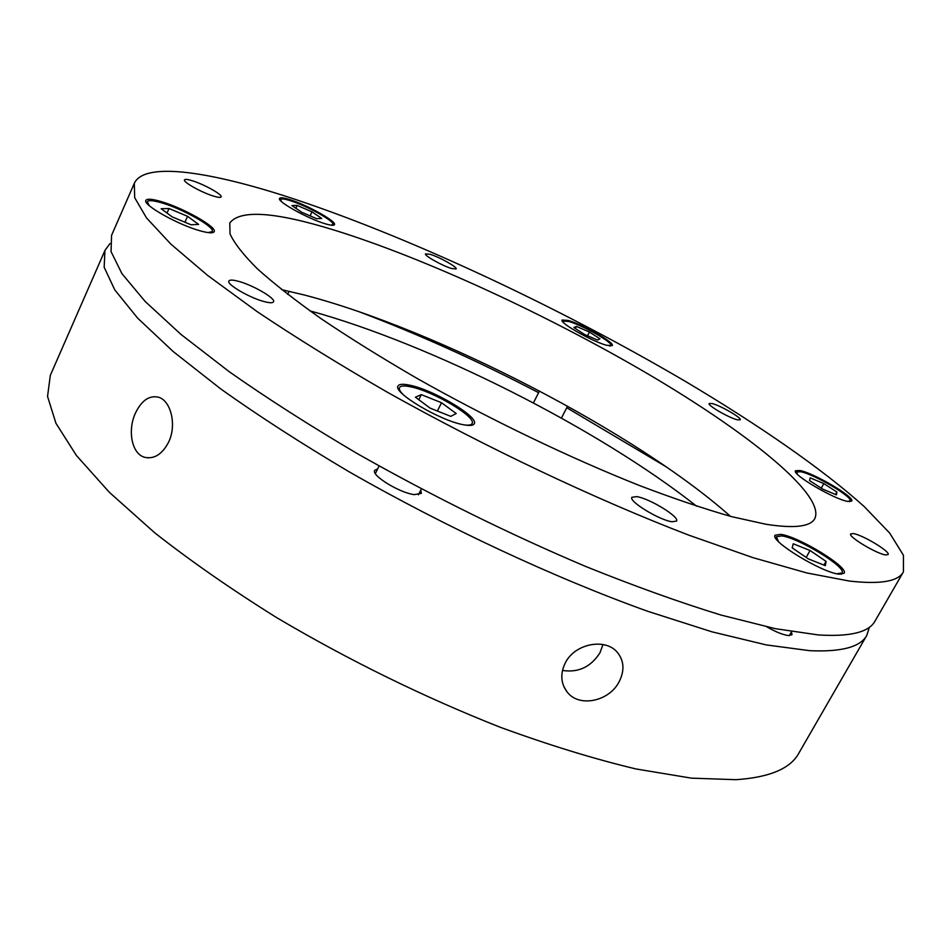 <?xml version="1.0" encoding="UTF-8"?>
<svg xmlns="http://www.w3.org/2000/svg" width="951" height="951" viewBox="0 0 951 951"><rect width="100%" height="100%" fill="white"/><g stroke="black" fill="none" stroke-linecap="round" stroke-linejoin="round"><path stroke-width="1.43" d="M619.172 681.653C609.377 701.362 578.933 708.008 567.034 691.841C560.71 683.234 560.139 673.57 565.322 662.859C574.82 643.554 605.181 637.848 617.128 652.101C624.106 660.565 624.795 670.419 619.172 681.653M168.672 442.025C162.383 454.091 154.49 459.214 145.004 457.383C131.607 454.269 127.279 430.066 135.565 412.841C141.675 400.395 149.319 395.176 158.472 397.197C170.776 400.49 177.017 424.871 168.672 442.025M104.931 250.493L50.332 375.312L47.55 396.424L55.931 423.243L76.389 455.458L109.377 492.333L154.668 532.75C190.604 561.007 231.39 589.37 276.991 617.829C349.445 660.612 423.825 697.071 500.131 727.218C549 745.108 594.292 759.017 636.029 768.967L691.377 778.144L736.038 779.689C769.466 777.407 790.364 768.634 798.733 753.358L866.801 635.339C860.524 647.025 841.433 652.136 809.515 650.662L766.316 644.921L711.907 631.809L647.714 611.291C555.134 578.125 445.484 527.044 348.351 471.339C301.205 443.368 258.803 415.991 221.119 389.209L173.225 351.573L137.669 318.157L114.774 289.877L104.17 267.267L104.931 250.493L109.936 243.575M562.481 670.431C578.374 672.868 590.868 666.996 599.95 652.802L602.97 644.54M309.907 310.846C430.589 343.893 598.369 428.651 696.572 506.17M766.886 626.887C776.016 632.07 783.291 634.971 788.7 635.589L792.017 634.662L791.446 631.88M377.666 468.867L374.718 470.329C370.902 475.25 399.598 492.939 414.315 494.627L421.388 493.367L420.758 490.145M359.026 311.714C418.499 334.241 478.353 361.237 538.611 392.692M566.737 407.729L666.734 467.155M134.317 183.305L111.564 235.337L111.041 251.575L121.942 273.662L145.134 301.443L180.999 334.431L229.227 371.71C267.112 398.314 309.729 425.561 357.053 453.472C432.004 495.899 508.072 533.511 585.281 566.297C634.519 586.161 679.81 602.423 721.155 615.095L775.445 628.694L818.466 634.959C850.182 636.897 869.048 632.249 875.063 621.015L903.438 571.813C898.326 581.513 880.234 584.58 849.172 581.025L806.805 572.942L752.942 557.643L688.952 535.199C596.36 499.715 485.735 447.41 386.998 392.026C339.008 364.328 295.702 337.51 257.067 311.571L207.734 275.505L170.764 244.015L146.525 217.934L134.673 197.677L134.317 183.305C144.136 162.015 206.117 170.907 283.802 195.633C404.223 234.433 557.357 306.186 685.528 381.482C758.161 424.657 822.009 468.617 864.316 506.669L889.696 533.095L903.45 555.289L903.438 571.813M334.49 230.178C424.99 258.22 546.991 314.757 647.655 373.755C747.438 432.384 825.611 494.651 814.841 518.521C810.537 526.747 794.216 528.661 765.888 524.251L731.806 516.69C704.988 509.094 674.616 498.859 640.689 485.997C570.564 458.263 489.147 419.153 416.823 378.272C381.66 357.849 349.861 338.057 321.414 318.906C295.404 300.492 274.031 283.767 257.305 268.741C243.408 254.892 234.303 243.278 230.023 233.875L229.785 222.986C240.116 209.41 275.017 211.8 334.49 230.178M281.651 289.639L304.142 294.953C436.687 329.391 636.136 432.42 730.427 516.322M780.712 534.355C798.424 536.435 849.148 567.378 844.096 573.263L839.139 574.178C821.89 572.74 769.383 540.596 775.124 535.199L780.712 534.355M799.922 470.507C814.008 473.087 855.222 497.373 851.668 501.094L847.662 501.415C833.908 499.204 791.494 474.169 795.512 470.745L799.922 470.507M568.199 320.439C582.583 324.339 614.952 342.764 612.278 345.582L606.56 345.272C592.378 341.611 559.105 322.674 562.065 320.011L568.199 320.439M289.568 199.555C306.84 204.786 337.011 221.619 334.479 224.662C333.837 225.732 330.675 225.411 324.98 223.699C307.886 218.694 276.729 201.339 279.523 198.426C280.236 197.309 283.576 197.689 289.568 199.555M160.434 201.362C182.521 207.52 217.446 227.158 214.165 231.664C213.179 233.387 208.626 233.138 200.53 230.927C178.645 225.114 142.281 204.727 145.907 200.376C147.025 198.593 151.863 198.914 160.434 201.362M409.845 385.226C433.525 389.851 479.209 417.049 474.24 423.766C473.218 425.608 469.628 425.929 463.446 424.74C440.147 420.746 392.49 392.371 398.029 385.999C399.158 384.038 403.105 383.788 409.845 385.226M853.297 533.57C862.367 534.724 890.766 551.806 888.103 554.576L885.678 554.932C876.751 553.957 847.817 536.519 850.693 533.903L853.297 533.57M712.073 403.533C720.335 405.435 742.065 418 740.223 419.831L737.429 419.831C729.262 418.036 707.175 405.257 709.149 403.497L712.073 403.533M430.125 254.309C439.386 257.02 457.681 267.29 456.147 268.943L451.677 268.527C442.477 265.9 423.873 255.439 425.489 253.846L430.125 254.309M191.983 180.654C203.728 184.125 222.807 194.753 221.119 196.881C220.62 197.713 218.207 197.487 213.868 196.203C202.194 192.815 182.687 181.974 184.482 179.894C185.017 179.038 187.513 179.299 191.983 180.654M237.548 281.068C251.92 284.527 276.052 298.412 273.543 301.824C272.866 303.024 270.096 303.036 265.246 301.859C250.969 298.578 226.219 284.349 228.882 281.021C229.607 279.784 232.496 279.796 237.548 281.068M636.695 496.624C649.343 498.336 679.906 517.011 676.553 521.065L672.084 521.766C659.602 520.304 628.314 501.165 631.916 497.29L636.695 496.624M869.404 627.208L866.801 635.339M208.126 232.603L212.275 231.545C215.413 227.241 182.128 208.519 161.088 202.682C152.933 200.352 148.332 200.043 147.274 201.755L149.271 205.642M187.573 216.317L169.005 208.519L161.147 208.709L172.167 216.876L191.044 224.781L198.593 224.412L187.573 216.317L184.934 222.225M166.996 213.048L169.005 208.519M464.623 424.954C468.831 425.466 471.316 425.002 472.076 423.564C476.843 417.156 433.287 391.218 410.737 386.843C404.33 385.476 400.585 385.726 399.515 387.592C398.826 389.078 399.967 391.348 402.927 394.38M441.514 402.737L421.293 394.629L415.409 397.209L430.173 408.157L450.762 416.36L456.218 413.53L441.514 402.737L437.401 411.034M418.797 399.717L421.293 394.629M836.844 573.774L842.087 572.966C846.925 567.367 798.59 537.862 781.722 535.9L776.408 536.709L778.429 541.511M810.05 550.498L793.253 543.77L792.195 547.847L808.326 558.879L825.361 565.667L826.039 561.375L810.05 550.498L806.175 557.405M823.935 565.108L826.039 561.375M847.591 501.403L850.028 500.88C853.439 497.337 814.163 474.18 800.754 471.744L796.569 471.969L797.413 474.252M823.816 483.584L810.216 477.866L809.515 480.552L822.686 489.099L836.452 494.865L836.892 492.036L823.816 483.584L821.26 488.172M835.525 494.472L836.892 492.036M609.222 345.902L610.839 345.451C613.395 342.752 582.547 325.194 568.853 321.486L563.028 321.093L563.61 322.674M589.43 332.03L576.461 326.419L573.881 327.56L584.437 334.419L597.549 340.078L599.95 338.829L589.43 332.03L587.528 335.751M575.391 328.535L576.461 326.419M330.912 225.149L332.933 224.543C335.358 221.642 306.602 205.606 290.162 200.637C284.468 198.866 281.282 198.509 280.604 199.567L281.46 201.541M311.987 211.835L297.176 205.416L291.898 205.547L301.633 212.216L316.647 218.694L321.723 218.457L311.987 211.835L310.121 215.877M295.868 208.269L297.176 205.416M148.463 457.883L145.004 457.383M563.836 686.563L567.034 691.841M212.275 231.545L211.716 232.769M147.274 201.755L146.716 203.003M418.428 494.817L421.364 488.921M472.076 423.564L471.173 425.347M399.515 387.592L398.635 389.399M375.36 473.562L379.08 465.966M789.33 635.613L791.565 631.666M842.087 572.966L841.314 574.321M776.408 536.709L775.659 538.064M850.028 500.88L849.576 501.676M796.569 471.969L796.13 472.766M561.411 418.083L567.545 406.172M610.839 345.451L610.53 346.057M563.028 321.093L562.719 321.711M533.404 402.927L539.467 391.016M287.642 294.334L289.08 291.268M332.933 224.543L332.588 225.292M280.604 199.567L280.26 200.316"/></g></svg>
